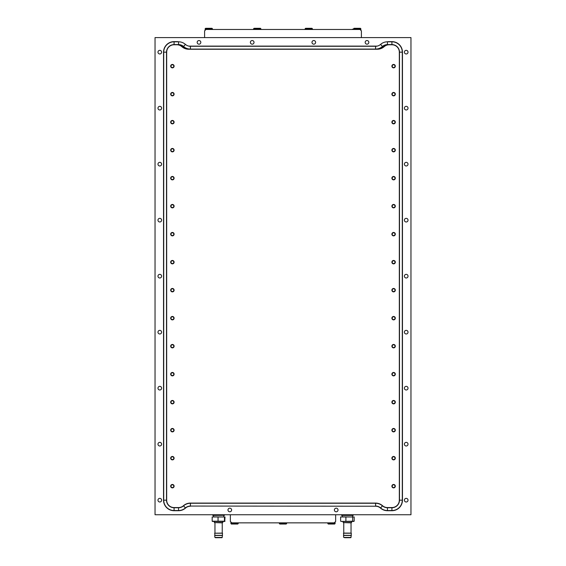 <?xml version="1.0" encoding="UTF-8"?>
<svg xmlns="http://www.w3.org/2000/svg" width="566" height="566" viewBox="0 0 566 566"><rect width="100%" height="100%" fill="white"/><g stroke="black" fill="none" stroke-linecap="round" stroke-linejoin="round"><path stroke-width="0.85" d="M286.644 523.585L286.191 524.038L279.809 524.038L279.356 523.585L286.644 523.585L286.644 523.14M279.356 523.585L279.356 523.14M353.566 28.746L354.012 28.3L360.393 28.3L360.846 28.746L353.566 28.746L353.566 29.199L352.441 29.199L357.203 29.199M205.154 28.746L205.607 28.3L211.988 28.3L212.434 28.746L205.154 28.746L205.154 30.316M253.596 28.746L254.049 28.3L260.431 28.3L260.876 28.746L253.596 28.746L253.596 29.199M334.244 522.857L231.756 522.857L334.244 522.857L335.645 521.456L335.645 514.742M231.756 522.857L230.355 521.456L230.355 514.742M350.481 537.7L344.616 537.7M351.076 537.452L343.732 537.452L343.484 535.457L351.323 535.457L350.793 537.7M351.062 535.337L343.746 535.337L343.484 533.222L351.323 533.222L351.168 535.457M343.201 521.456L343.201 522.581L351.606 522.581L351.606 521.456M353.708 521.42L341.383 521.456M353.283 514.742L353.283 515.301L341.524 515.301L341.524 514.742M340.626 521.201L340.626 516.977L354.182 516.977L354.182 521.201L341.1 521.42M354.182 521.201L353.425 521.456M352.668 516.977L352.668 521.201M345.89 516.977L345.89 521.201M305.124 28.746L305.569 28.3L311.951 28.3L312.404 28.746L305.124 28.746L305.124 29.199M387.243 41.799A10.528 10.528 0 0 1 389.125 41.629L391.927 41.629A10.528 10.528 0 0 1 402.454 52.157L402.454 500.181A10.528 10.528 0 0 1 391.927 510.709L387.448 510.709A10.528 10.528 0 0 1 380.479 508.077A7.393 7.393 0 0 0 375.591 506.223L190.409 506.061A7.563 7.563 0 0 0 185.407 507.95A10.358 10.358 0 0 1 178.552 510.539L174.073 510.539A10.358 10.358 0 0 1 163.716 500.181L163.716 52.157A10.358 10.358 0 0 1 174.073 41.799L178.552 41.799A10.358 10.358 0 0 1 185.407 44.389A7.563 7.563 0 0 0 190.409 46.278L375.591 46.278A7.563 7.563 0 0 0 380.593 44.389A10.358 10.358 0 0 1 387.448 41.799L391.927 41.799A10.358 10.358 0 0 1 402.285 52.157L402.285 500.181A10.358 10.358 0 0 1 391.927 510.539L387.448 510.539A10.358 10.358 0 0 1 380.593 507.95A7.563 7.563 0 0 0 375.591 506.061L375.591 503.089A10.528 10.528 0 0 1 382.552 505.721A7.393 7.393 0 0 0 387.448 507.568L391.927 507.568A7.393 7.393 0 0 0 399.32 500.181L399.32 52.157A7.393 7.393 0 0 0 391.927 44.764L389.125 44.764A7.393 7.393 0 0 0 384.236 46.61A10.528 10.528 0 0 1 377.274 49.242L188.726 49.242A10.528 10.528 0 0 1 181.764 46.61A7.393 7.393 0 0 0 176.875 44.764L174.073 44.764A7.393 7.393 0 0 0 166.68 52.157L166.68 500.181A7.393 7.393 0 0 0 174.073 507.568L178.552 507.568A7.393 7.393 0 0 0 183.448 505.721A10.528 10.528 0 0 1 190.409 503.089L375.591 503.089M380.479 508.077L382.446 505.848A10.358 10.358 0 0 0 375.591 503.259L190.409 503.259A10.358 10.358 0 0 0 183.554 505.848A7.563 7.563 0 0 1 178.552 507.737L174.073 507.737A7.563 7.563 0 0 1 166.517 500.181L166.517 52.157A7.563 7.563 0 0 1 174.073 44.594L178.552 44.594A7.563 7.563 0 0 1 183.554 46.49A10.358 10.358 0 0 0 190.409 49.079L375.591 49.079A10.358 10.358 0 0 0 382.446 46.49A7.563 7.563 0 0 1 387.448 44.594L391.927 44.594A7.563 7.563 0 0 1 399.483 52.157L399.483 500.181A7.563 7.563 0 0 1 391.927 507.737L387.448 507.737A7.563 7.563 0 0 1 382.446 505.848L382.552 505.721M190.409 506.223A7.393 7.393 0 0 0 185.521 508.077L183.554 505.848A10.358 10.358 0 0 1 190.409 503.259L190.409 506.061L375.591 506.223M172.397 484.468A1.705 1.705 0 0 0 170.684 486.18A1.705 1.705 0 0 0 172.397 487.885A1.705 1.705 0 0 0 174.102 486.18A1.705 1.705 0 0 0 172.397 484.468M172.397 484.779A1.401 1.401 0 0 0 170.996 486.18A1.401 1.401 0 0 0 172.397 487.581A1.401 1.401 0 0 0 173.797 486.18A1.401 1.401 0 0 0 172.397 484.779M172.397 456.465A1.705 1.705 0 0 0 170.684 458.177A1.705 1.705 0 0 0 172.397 459.882A1.705 1.705 0 0 0 174.102 458.177A1.705 1.705 0 0 0 172.397 456.465M172.397 456.776A1.401 1.401 0 0 0 170.996 458.177A1.401 1.401 0 0 0 172.397 459.578A1.401 1.401 0 0 0 173.797 458.177A1.401 1.401 0 0 0 172.397 456.776M172.397 428.469A1.705 1.705 0 0 0 170.684 430.174A1.705 1.705 0 0 0 172.397 431.886A1.705 1.705 0 0 0 174.102 430.174A1.705 1.705 0 0 0 172.397 428.469M172.397 428.773A1.401 1.401 0 0 0 170.996 430.174A1.401 1.401 0 0 0 172.397 431.575A1.401 1.401 0 0 0 173.797 430.174A1.401 1.401 0 0 0 172.397 428.773M172.397 400.466A1.705 1.705 0 0 0 170.684 402.171A1.705 1.705 0 0 0 172.397 403.883A1.705 1.705 0 0 0 174.102 402.171A1.705 1.705 0 0 0 172.397 400.466M172.397 400.77A1.401 1.401 0 0 0 170.996 402.171A1.401 1.401 0 0 0 172.397 403.572A1.401 1.401 0 0 0 173.797 402.171A1.401 1.401 0 0 0 172.397 400.77M172.397 64.446A1.705 1.705 0 0 0 170.684 66.158A1.705 1.705 0 0 0 172.397 67.863A1.705 1.705 0 0 0 174.102 66.158A1.705 1.705 0 0 0 172.397 64.446M172.397 64.757A1.401 1.401 0 0 0 170.996 66.158A1.401 1.401 0 0 0 172.397 67.559A1.401 1.401 0 0 0 173.797 66.158A1.401 1.401 0 0 0 172.397 64.757M172.397 92.449A1.705 1.705 0 0 0 170.684 94.161A1.705 1.705 0 0 0 172.397 95.866A1.705 1.705 0 0 0 174.102 94.161A1.705 1.705 0 0 0 172.397 92.449M172.397 92.76A1.401 1.401 0 0 0 170.996 94.161A1.401 1.401 0 0 0 172.397 95.562A1.401 1.401 0 0 0 173.797 94.161A1.401 1.401 0 0 0 172.397 92.76M172.397 120.452A1.705 1.705 0 0 0 170.684 122.157A1.705 1.705 0 0 0 172.397 123.869A1.705 1.705 0 0 0 174.102 122.157A1.705 1.705 0 0 0 172.397 120.452M172.397 120.763A1.401 1.401 0 0 0 170.996 122.157A1.401 1.401 0 0 0 172.397 123.558A1.401 1.401 0 0 0 173.797 122.157A1.401 1.401 0 0 0 172.397 120.763M172.397 148.455A1.705 1.705 0 0 0 170.684 150.16A1.705 1.705 0 0 0 172.397 151.872A1.705 1.705 0 0 0 174.102 150.16A1.705 1.705 0 0 0 172.397 148.455M172.397 148.759A1.401 1.401 0 0 0 170.996 150.16A1.401 1.401 0 0 0 172.397 151.561A1.401 1.401 0 0 0 173.797 150.16A1.401 1.401 0 0 0 172.397 148.759M393.603 64.446A1.705 1.705 0 0 0 391.898 66.158A1.705 1.705 0 0 0 393.603 67.863A1.705 1.705 0 0 0 395.316 66.158A1.705 1.705 0 0 0 393.603 64.446M393.603 64.757A1.401 1.401 0 0 0 392.203 66.158A1.401 1.401 0 0 0 393.603 67.559A1.401 1.401 0 0 0 395.004 66.158A1.401 1.401 0 0 0 393.603 64.757M393.603 92.449A1.705 1.705 0 0 0 391.898 94.161A1.705 1.705 0 0 0 393.603 95.866A1.705 1.705 0 0 0 395.316 94.161A1.705 1.705 0 0 0 393.603 92.449M393.603 92.76A1.401 1.401 0 0 0 392.203 94.161A1.401 1.401 0 0 0 393.603 95.562A1.401 1.401 0 0 0 395.004 94.161A1.401 1.401 0 0 0 393.603 92.76M393.603 120.452A1.705 1.705 0 0 0 391.898 122.157A1.705 1.705 0 0 0 393.603 123.869A1.705 1.705 0 0 0 395.316 122.157A1.705 1.705 0 0 0 393.603 120.452M393.603 120.763A1.401 1.401 0 0 0 392.203 122.157A1.401 1.401 0 0 0 393.603 123.558A1.401 1.401 0 0 0 395.004 122.157A1.401 1.401 0 0 0 393.603 120.763M393.603 148.455A1.705 1.705 0 0 0 391.898 150.16A1.705 1.705 0 0 0 393.603 151.872A1.705 1.705 0 0 0 395.316 150.16A1.705 1.705 0 0 0 393.603 148.455M393.603 148.759A1.401 1.401 0 0 0 392.203 150.16A1.401 1.401 0 0 0 393.603 151.561A1.401 1.401 0 0 0 395.004 150.16A1.401 1.401 0 0 0 393.603 148.759M393.603 484.468A1.705 1.705 0 0 0 391.898 486.18A1.705 1.705 0 0 0 393.603 487.885A1.705 1.705 0 0 0 395.316 486.18A1.705 1.705 0 0 0 393.603 484.468M393.603 484.779A1.401 1.401 0 0 0 392.203 486.18A1.401 1.401 0 0 0 393.603 487.581A1.401 1.401 0 0 0 395.004 486.18A1.401 1.401 0 0 0 393.603 484.779M393.603 456.465A1.705 1.705 0 0 0 391.898 458.177A1.705 1.705 0 0 0 393.603 459.882A1.705 1.705 0 0 0 395.316 458.177A1.705 1.705 0 0 0 393.603 456.465M393.603 456.776A1.401 1.401 0 0 0 392.203 458.177A1.401 1.401 0 0 0 393.603 459.578A1.401 1.401 0 0 0 395.004 458.177A1.401 1.401 0 0 0 393.603 456.776M393.603 428.469A1.705 1.705 0 0 0 391.898 430.174A1.705 1.705 0 0 0 393.603 431.886A1.705 1.705 0 0 0 395.316 430.174A1.705 1.705 0 0 0 393.603 428.469M393.603 428.773A1.401 1.401 0 0 0 392.203 430.174A1.401 1.401 0 0 0 393.603 431.575A1.401 1.401 0 0 0 395.004 430.174A1.401 1.401 0 0 0 393.603 428.773M393.603 400.466A1.705 1.705 0 0 0 391.898 402.171A1.705 1.705 0 0 0 393.603 403.883A1.705 1.705 0 0 0 395.316 402.171A1.705 1.705 0 0 0 393.603 400.466M393.603 400.77A1.401 1.401 0 0 0 392.203 402.171A1.401 1.401 0 0 0 393.603 403.572A1.401 1.401 0 0 0 395.004 402.171A1.401 1.401 0 0 0 393.603 400.77M172.397 344.461A1.705 1.705 0 0 0 170.684 346.173A1.705 1.705 0 0 0 172.397 347.878A1.705 1.705 0 0 0 174.102 346.173A1.705 1.705 0 0 0 172.397 344.461M172.397 344.772A1.401 1.401 0 0 0 170.996 346.173A1.401 1.401 0 0 0 172.397 347.574A1.401 1.401 0 0 0 173.797 346.173A1.401 1.401 0 0 0 172.397 344.772M172.397 316.465A1.705 1.705 0 0 0 170.684 318.17A1.705 1.705 0 0 0 172.397 319.875A1.705 1.705 0 0 0 174.102 318.17A1.705 1.705 0 0 0 172.397 316.465M172.397 316.769A1.401 1.401 0 0 0 170.996 318.17A1.401 1.401 0 0 0 172.397 319.571A1.401 1.401 0 0 0 173.797 318.17A1.401 1.401 0 0 0 172.397 316.769M172.397 288.462A1.705 1.705 0 0 0 170.684 290.167A1.705 1.705 0 0 0 172.397 291.879A1.705 1.705 0 0 0 174.102 290.167A1.705 1.705 0 0 0 172.397 288.462M172.397 288.766A1.401 1.401 0 0 0 170.996 290.167A1.401 1.401 0 0 0 172.397 291.568A1.401 1.401 0 0 0 173.797 290.167A1.401 1.401 0 0 0 172.397 288.766M172.397 260.459A1.705 1.705 0 0 0 170.684 262.164A1.705 1.705 0 0 0 172.397 263.876A1.705 1.705 0 0 0 174.102 262.164A1.705 1.705 0 0 0 172.397 260.459M172.397 260.77A1.401 1.401 0 0 0 170.996 262.164A1.401 1.401 0 0 0 172.397 263.565A1.401 1.401 0 0 0 173.797 262.164A1.401 1.401 0 0 0 172.397 260.77M172.397 232.456A1.705 1.705 0 0 0 170.684 234.168A1.705 1.705 0 0 0 172.397 235.873A1.705 1.705 0 0 0 174.102 234.168A1.705 1.705 0 0 0 172.397 232.456M172.397 232.768A1.401 1.401 0 0 0 170.996 234.168A1.401 1.401 0 0 0 172.397 235.569A1.401 1.401 0 0 0 173.797 234.168A1.401 1.401 0 0 0 172.397 232.768M172.397 204.453A1.705 1.705 0 0 0 170.684 206.165A1.705 1.705 0 0 0 172.397 207.871A1.705 1.705 0 0 0 174.102 206.165A1.705 1.705 0 0 0 172.397 204.453M172.397 204.765A1.401 1.401 0 0 0 170.996 206.165A1.401 1.401 0 0 0 172.397 207.566A1.401 1.401 0 0 0 173.797 206.165A1.401 1.401 0 0 0 172.397 204.765M172.397 176.458A1.705 1.705 0 0 0 170.684 178.163A1.705 1.705 0 0 0 172.397 179.868A1.705 1.705 0 0 0 174.102 178.163A1.705 1.705 0 0 0 172.397 176.458M172.397 176.762A1.401 1.401 0 0 0 170.996 178.163A1.401 1.401 0 0 0 172.397 179.564A1.401 1.401 0 0 0 173.797 178.163A1.401 1.401 0 0 0 172.397 176.762M393.603 372.463A1.705 1.705 0 0 0 391.898 374.176A1.705 1.705 0 0 0 393.603 375.881A1.705 1.705 0 0 0 395.316 374.176A1.705 1.705 0 0 0 393.603 372.463M393.603 372.775A1.401 1.401 0 0 0 392.203 374.176A1.401 1.401 0 0 0 393.603 375.569A1.401 1.401 0 0 0 395.004 374.176A1.401 1.401 0 0 0 393.603 372.775M393.603 344.461A1.705 1.705 0 0 0 391.898 346.173A1.705 1.705 0 0 0 393.603 347.878A1.705 1.705 0 0 0 395.316 346.173A1.705 1.705 0 0 0 393.603 344.461M393.603 344.772A1.401 1.401 0 0 0 392.203 346.173A1.401 1.401 0 0 0 393.603 347.574A1.401 1.401 0 0 0 395.004 346.173A1.401 1.401 0 0 0 393.603 344.772M393.603 316.465A1.705 1.705 0 0 0 391.898 318.17A1.705 1.705 0 0 0 393.603 319.875A1.705 1.705 0 0 0 395.316 318.17A1.705 1.705 0 0 0 393.603 316.465M393.603 316.769A1.401 1.401 0 0 0 392.203 318.17A1.401 1.401 0 0 0 393.603 319.571A1.401 1.401 0 0 0 395.004 318.17A1.401 1.401 0 0 0 393.603 316.769M393.603 288.462A1.705 1.705 0 0 0 391.898 290.167A1.705 1.705 0 0 0 393.603 291.879A1.705 1.705 0 0 0 395.316 290.167A1.705 1.705 0 0 0 393.603 288.462M393.603 288.766A1.401 1.401 0 0 0 392.203 290.167A1.401 1.401 0 0 0 393.603 291.568A1.401 1.401 0 0 0 395.004 290.167A1.401 1.401 0 0 0 393.603 288.766M393.603 260.459A1.705 1.705 0 0 0 391.898 262.164A1.705 1.705 0 0 0 393.603 263.876A1.705 1.705 0 0 0 395.316 262.164A1.705 1.705 0 0 0 393.603 260.459M393.603 260.77A1.401 1.401 0 0 0 392.203 262.164A1.401 1.401 0 0 0 393.603 263.565A1.401 1.401 0 0 0 395.004 262.164A1.401 1.401 0 0 0 393.603 260.77M393.603 232.456A1.705 1.705 0 0 0 391.898 234.168A1.705 1.705 0 0 0 393.603 235.873A1.705 1.705 0 0 0 395.316 234.168A1.705 1.705 0 0 0 393.603 232.456M393.603 232.768A1.401 1.401 0 0 0 392.203 234.168A1.401 1.401 0 0 0 393.603 235.569A1.401 1.401 0 0 0 395.004 234.168A1.401 1.401 0 0 0 393.603 232.768M393.603 204.453A1.705 1.705 0 0 0 391.898 206.165A1.705 1.705 0 0 0 393.603 207.871A1.705 1.705 0 0 0 395.316 206.165A1.705 1.705 0 0 0 393.603 204.453M393.603 204.765A1.401 1.401 0 0 0 392.203 206.165A1.401 1.401 0 0 0 393.603 207.566A1.401 1.401 0 0 0 395.004 206.165A1.401 1.401 0 0 0 393.603 204.765M393.603 176.458A1.705 1.705 0 0 0 391.898 178.163A1.705 1.705 0 0 0 393.603 179.868A1.705 1.705 0 0 0 395.316 178.163A1.705 1.705 0 0 0 393.603 176.458M393.603 176.762A1.401 1.401 0 0 0 392.203 178.163A1.401 1.401 0 0 0 393.603 179.564A1.401 1.401 0 0 0 395.004 178.163A1.401 1.401 0 0 0 393.603 176.762M172.397 372.463A1.705 1.705 0 0 0 170.684 374.176A1.705 1.705 0 0 0 172.397 375.881A1.705 1.705 0 0 0 174.102 374.176A1.705 1.705 0 0 0 172.397 372.463M172.397 372.775A1.401 1.401 0 0 0 170.996 374.176A1.401 1.401 0 0 0 172.397 375.569A1.401 1.401 0 0 0 173.797 374.176A1.401 1.401 0 0 0 172.397 372.775M159.796 386.352A1.818 1.818 0 0 0 157.971 388.17A1.818 1.818 0 0 0 159.796 389.995A1.818 1.818 0 0 0 161.614 388.17A1.818 1.818 0 0 0 159.796 386.352M159.796 330.353A1.818 1.818 0 0 0 157.971 332.171A1.818 1.818 0 0 0 159.796 333.99A1.818 1.818 0 0 0 161.614 332.171A1.818 1.818 0 0 0 159.796 330.353M159.796 274.347A1.818 1.818 0 0 0 157.971 276.166A1.818 1.818 0 0 0 159.796 277.991A1.818 1.818 0 0 0 161.614 276.166A1.818 1.818 0 0 0 159.796 274.347M159.796 218.342A1.818 1.818 0 0 0 157.971 220.167A1.818 1.818 0 0 0 159.796 221.985A1.818 1.818 0 0 0 161.614 220.167A1.818 1.818 0 0 0 159.796 218.342M159.796 162.343A1.818 1.818 0 0 0 157.971 164.161A1.818 1.818 0 0 0 159.796 165.98A1.818 1.818 0 0 0 161.614 164.161A1.818 1.818 0 0 0 159.796 162.343M406.204 386.352A1.818 1.818 0 0 0 404.386 388.17A1.818 1.818 0 0 0 406.204 389.995A1.818 1.818 0 0 0 408.029 388.17A1.818 1.818 0 0 0 406.204 386.352M406.204 330.353A1.818 1.818 0 0 0 404.386 332.171A1.818 1.818 0 0 0 406.204 333.99A1.818 1.818 0 0 0 408.029 332.171A1.818 1.818 0 0 0 406.204 330.353M406.204 274.347A1.818 1.818 0 0 0 404.386 276.166A1.818 1.818 0 0 0 406.204 277.991A1.818 1.818 0 0 0 408.029 276.166A1.818 1.818 0 0 0 406.204 274.347M406.204 218.342A1.818 1.818 0 0 0 404.386 220.167A1.818 1.818 0 0 0 406.204 221.985A1.818 1.818 0 0 0 408.029 220.167A1.818 1.818 0 0 0 406.204 218.342M406.204 162.343A1.818 1.818 0 0 0 404.386 164.161A1.818 1.818 0 0 0 406.204 165.98A1.818 1.818 0 0 0 408.029 164.161A1.818 1.818 0 0 0 406.204 162.343M229.796 508.162A1.818 1.818 0 0 0 227.978 509.98A1.818 1.818 0 0 0 229.796 511.798A1.818 1.818 0 0 0 231.614 509.98A1.818 1.818 0 0 0 229.796 508.162M336.204 508.162A1.818 1.818 0 0 0 334.386 509.98A1.818 1.818 0 0 0 336.204 511.798A1.818 1.818 0 0 0 338.022 509.98A1.818 1.818 0 0 0 336.204 508.162M198.999 40.54A1.818 1.818 0 0 0 197.173 42.358A1.818 1.818 0 0 0 198.999 44.176A1.818 1.818 0 0 0 200.817 42.358A1.818 1.818 0 0 0 198.999 40.54M252.195 40.54A1.818 1.818 0 0 0 250.377 42.358A1.818 1.818 0 0 0 252.195 44.176A1.818 1.818 0 0 0 254.021 42.358A1.818 1.818 0 0 0 252.195 40.54M313.805 40.54A1.818 1.818 0 0 0 311.979 42.358A1.818 1.818 0 0 0 313.805 44.176A1.818 1.818 0 0 0 315.623 42.358A1.818 1.818 0 0 0 313.805 40.54M367.001 40.54A1.818 1.818 0 0 0 365.183 42.358A1.818 1.818 0 0 0 367.001 44.176A1.818 1.818 0 0 0 368.827 42.358A1.818 1.818 0 0 0 367.001 40.54M406.204 106.337A1.818 1.818 0 0 0 404.386 108.163A1.818 1.818 0 0 0 406.204 109.981A1.818 1.818 0 0 0 408.029 108.163A1.818 1.818 0 0 0 406.204 106.337M406.204 50.339A1.818 1.818 0 0 0 404.386 52.157A1.818 1.818 0 0 0 406.204 53.975A1.818 1.818 0 0 0 408.029 52.157A1.818 1.818 0 0 0 406.204 50.339M406.204 442.357A1.818 1.818 0 0 0 404.386 444.176A1.818 1.818 0 0 0 406.204 445.994A1.818 1.818 0 0 0 408.029 444.176A1.818 1.818 0 0 0 406.204 442.357M406.204 498.356A1.818 1.818 0 0 0 404.386 500.181A1.818 1.818 0 0 0 406.204 502A1.818 1.818 0 0 0 408.029 500.181A1.818 1.818 0 0 0 406.204 498.356M159.796 106.337A1.818 1.818 0 0 0 157.971 108.163A1.818 1.818 0 0 0 159.796 109.981A1.818 1.818 0 0 0 161.614 108.163A1.818 1.818 0 0 0 159.796 106.337M159.796 50.339A1.818 1.818 0 0 0 157.971 52.157A1.818 1.818 0 0 0 159.796 53.975A1.818 1.818 0 0 0 161.614 52.157A1.818 1.818 0 0 0 159.796 50.339M159.796 442.357A1.818 1.818 0 0 0 157.971 444.176A1.818 1.818 0 0 0 159.796 445.994A1.818 1.818 0 0 0 161.614 444.176A1.818 1.818 0 0 0 159.796 442.357M159.796 498.356A1.818 1.818 0 0 0 157.971 500.181A1.818 1.818 0 0 0 159.796 502A1.818 1.818 0 0 0 161.614 500.181A1.818 1.818 0 0 0 159.796 498.356M155.034 37.597L155.034 514.742L410.966 514.742L410.966 37.597L155.034 37.597M185.521 508.077A10.528 10.528 0 0 1 178.552 510.709L174.073 510.709A10.528 10.528 0 0 1 163.546 500.181L163.546 52.157A10.528 10.528 0 0 1 174.073 41.629L176.875 41.629A10.528 10.528 0 0 1 178.757 41.799M188.825 46.108L377.175 46.108M391.927 510.709L387.448 510.539L387.448 507.568M402.454 500.181L399.483 500.181A7.563 7.563 0 0 1 391.927 507.737L391.927 507.568M391.927 41.629L391.927 44.594A7.563 7.563 0 0 1 399.483 52.157L399.32 52.157M375.591 46.278L375.591 49.079L377.274 49.079A10.358 10.358 0 0 0 384.123 46.49A7.563 7.563 0 0 1 389.125 44.594L389.125 44.764M176.875 44.764L176.875 44.594A7.563 7.563 0 0 1 181.877 46.49A10.358 10.358 0 0 0 188.726 49.079L190.409 49.079L190.409 46.278M174.073 41.629L176.875 41.629M163.546 500.181L163.716 52.157L166.517 52.157A7.563 7.563 0 0 1 174.073 44.594L174.073 44.764M174.073 510.709L174.073 507.737A7.563 7.563 0 0 1 166.517 500.181L166.68 500.181M183.448 505.721L183.554 505.848A7.563 7.563 0 0 1 178.552 507.737L178.552 507.568M190.409 503.089L375.591 503.259M205.996 29.474L360.004 29.474L205.996 29.474L204.595 30.875L204.595 37.597M360.004 29.474L361.405 30.875L361.405 37.597M215.356 537.7L221.992 537.7L215.356 537.7M222.268 537.452L214.924 537.452L214.677 535.457L222.516 535.457L221.992 537.7M222.254 535.337L214.939 535.337L214.677 533.222L222.516 533.222L222.367 535.457M214.394 521.456L214.394 522.581L222.799 522.581L222.799 521.456M224.476 514.742L224.476 515.301L212.717 515.301L212.717 514.742M225.013 521.201L212.179 521.201L212.179 516.977L225.013 516.977L224.737 521.456L212.42 521.456M215.115 521.456L214.365 521.456M218.052 516.977L218.052 521.201M224.469 516.977L224.469 521.201M238.201 523.585L237.748 524.038L231.367 524.038L230.921 523.585L238.201 523.585L238.201 523.14M230.921 523.585L230.921 522.022M327.799 523.585L335.079 523.585L334.633 524.038L328.252 524.038L327.799 523.14M335.079 523.585L335.079 522.022M343.76 522.857L343.76 533.108L351.04 533.108L351.04 522.857L343.484 522.581M352.583 516.864L352.583 515.414L342.225 515.414L342.225 516.864L352.696 516.977M178.552 510.709L178.552 507.737M391.927 510.539L391.927 507.737M402.454 52.157L399.483 52.157M387.448 41.799L387.448 44.594M380.593 44.389L382.446 46.49M185.407 44.389L183.554 46.49M178.552 41.799L178.552 44.594M174.073 41.799L174.073 44.594M163.716 500.181L166.517 500.181M378.138 48.761A10.082 10.082 0 0 0 383.939 46.278L384.236 46.61M383.939 46.278A7.839 7.839 0 0 1 387.002 44.608M178.998 44.608A7.839 7.839 0 0 1 182.061 46.278L181.764 46.61M182.061 46.278A10.082 10.082 0 0 0 187.862 48.761M214.847 533.222L222.24 533.108L222.24 522.857L214.677 522.581M223.888 515.301L213.417 515.414L213.417 516.864L223.888 516.977M360.846 28.746L360.846 30.316M212.434 28.746L212.434 29.199M260.876 28.746L260.876 29.199M312.404 28.746L312.404 29.199M214.96 533.108L214.96 522.857M223.775 515.414L223.775 516.864"/></g></svg>
